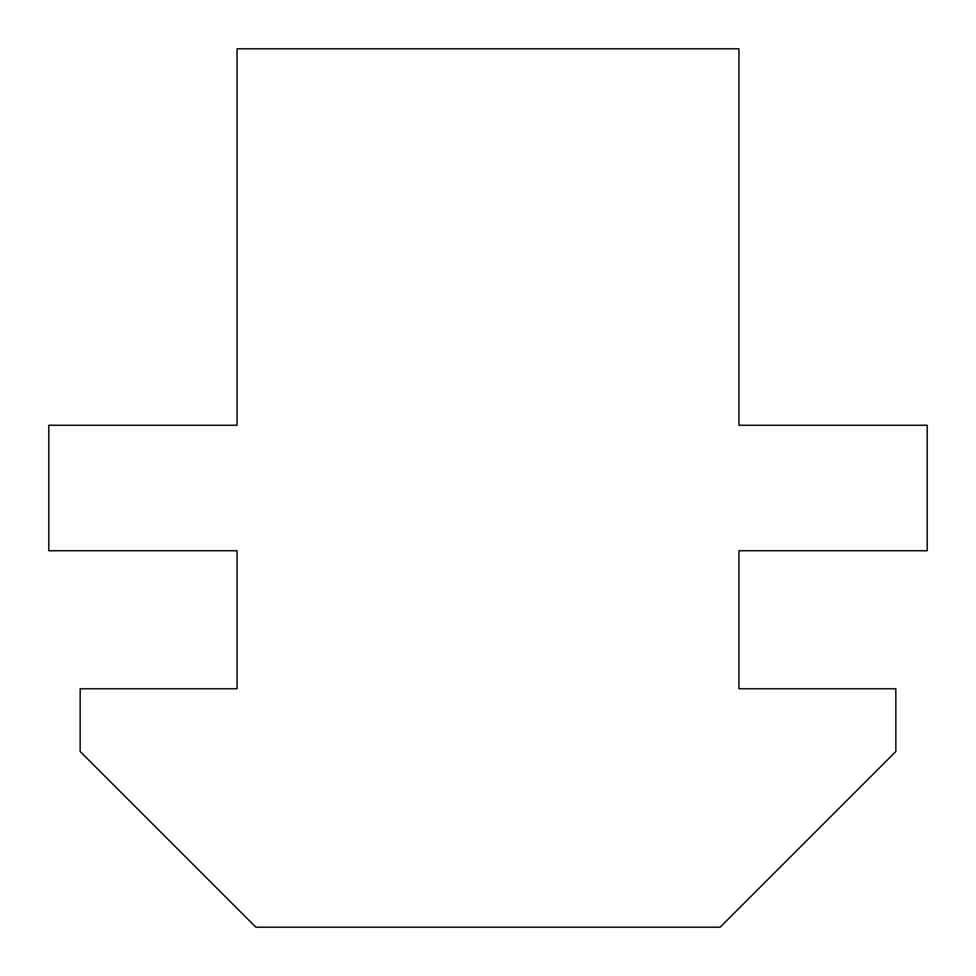<?xml version="1.0" encoding="UTF-8"?>
<svg xmlns="http://www.w3.org/2000/svg" width="976" height="976" viewBox="0 0 976 976"><rect width="100%" height="100%" fill="white"/><g stroke="black" fill="none" stroke-linecap="round" stroke-linejoin="round"><path stroke-width="0.73" stroke-dasharray="4.88 3.66" d="M895.834 688.775L895.834 751.52L720.154 927.2L255.846 927.2L80.166 751.52L80.166 688.775L237.034 688.775L237.034 550.745L48.8 550.745L48.8 425.255L237.034 425.255L237.034 48.8L738.966 48.8L738.966 425.255L927.2 425.255L927.2 550.745L738.966 550.745L738.966 688.775L895.834 688.775"/><path stroke-width="1.46" d="M895.834 751.52L895.834 688.775L738.966 688.775L738.966 550.745L927.2 550.745L927.2 425.255L738.966 425.255L738.966 48.8L237.034 48.8L237.034 425.255L48.8 425.255L48.8 550.745L237.034 550.745L237.034 688.775L80.166 688.775L80.166 751.52L255.846 927.2L720.154 927.2L895.834 751.52"/></g></svg>

